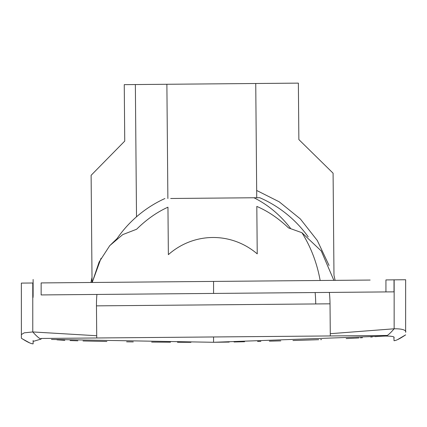 <?xml version="1.0" encoding="UTF-8"?>
<svg xmlns="http://www.w3.org/2000/svg" width="427" height="427" viewBox="0 0 427 427"><rect width="100%" height="100%" fill="white"/><g stroke="black" fill="none" stroke-linecap="round" stroke-linejoin="round"><path stroke-width="0.64" d="M136.512 216.799L135.359 84.551L124.252 84.647L124.743 141.086L91.116 175.305L92.051 282.482M333.871 280.374L321.275 250.991L301.926 232.71L288.529 227.911C278.409 218.298 267.836 211.13 256.814 206.417L257.23 253.873C231.269 231.744 193.938 232.074 168.366 254.647L167.955 207.191C157.013 212.102 146.568 219.451 136.619 229.24L122.72 234.62L109.755 245.642L99.117 262.05L92.2 282.482L100.996 258.367M109.638 245.776L117.099 238.544M167.875 198.518L166.882 84.274L135.359 84.551M33.119 297.309L33.119 296.893M397.489 339.673L405.65 334.853C400.12 338.611 396.245 340.57 394.02 340.719L393.972 338.237C392.915 338.163 397.911 336.172 385.933 336.044L385.939 336.044C387.577 335.67 390.315 333.252 394.148 328.79C406.621 328.63 406.136 332.041 405.629 332.238L405.65 279.744L394.014 279.845L394.014 291.854L213.564 293.429L213.564 281.42L370.14 280.053M213.564 281.42L41.141 282.925L41.141 294.934L213.564 293.429M321.75 292.484L335.627 292.367M394.014 279.845L385.933 279.92L385.933 291.929M329.078 265.477L317.314 240.524L300.304 218.891L279.205 201.806L256.675 190.469L256.739 197.738L255.741 83.5L298.372 83.126L298.863 139.57L333.087 173.197L333.978 275.33A124.289 124.289 0 0 1 335.094 280.363L367.14 280.08M166.882 84.274L255.741 83.5M393.475 279.85L390.838 279.877M21.382 334.394L21.355 283.101L32.772 283L32.772 331.944L96.721 335.734M33.119 282.306L33.119 280.133M21.355 334.933L21.371 337.165M390.422 336.182L385.933 336.044L213.564 342.283L51.448 339.438M56.972 339.828L64.765 340.319M70.081 340.554L77.879 340.815M83.019 340.959L106.883 341.493M126.627 341.824L133.267 341.904M151.66 342.096L170.496 342.208M177.467 342.246L190.933 342.326M387.262 335.451L213.564 336.967L213.564 342.283L229.176 342.075M234.044 341.979L244.58 341.733M257.572 341.435L260.849 341.36M269.357 341.168L280.769 340.874M292.959 340.527L318.723 339.689M320.597 339.614L321.584 339.577M346.158 338.59L354.741 338.173M355.184 338.152L358.952 337.938M360.351 337.853L362.48 337.709M370.78 337.031L372.387 336.887M375.066 336.652L384.204 336.081M393.891 329.089L394.148 328.79L330.279 333.695M41.141 339.054C39.492 338.712 36.701 336.343 32.772 331.944L24.211 332.841L21.35 334.587L21.382 338.211C26.976 341.872 30.883 343.756 33.114 343.874L33.119 341.429L41.141 339.054L41.141 338.467L316.007 336.07M324.75 335.996L330.301 335.948L330.023 303.821L96.459 305.86L96.737 337.987M393.95 337.186L393.956 337.511M393.961 337.709L393.972 338.243M393.977 338.675L393.988 339.257M33.119 342.219L33.119 340.495L33.119 342.219M308.209 236.873A116.784 116.784 0 0 0 259.739 197.712L170.683 198.491M290.499 228.306A116.784 102.491 89.5 0 0 253.937 197.765L233.516 197.941M178.55 198.422L202.409 198.213M301.926 232.71A124.289 109.077 89.5 0 1 320.154 280.491M394.148 328.79L394.148 279.845M385.928 336.044L385.928 335.462M315.137 292.543A116.784 102.491 89.5 0 1 315.724 303.949M41.136 339.054C39.487 338.707 36.701 336.337 32.772 331.944M92.008 277.438A124.289 124.289 0 0 0 90.972 282.493M33.119 341.429L33.119 340.495M33.119 341.568L33.119 342.187M33.119 343.18L33.119 340.484M164.875 198.544A116.784 116.784 0 0 0 117.094 238.549M96.918 294.449A116.784 116.784 0 0 0 96.459 305.86M330.023 303.821A116.784 116.784 0 0 0 329.361 292.42M22.738 339.081L29.735 342.929M24.905 340.41L26.378 341.258M33.119 279.471L33.119 296.226"/></g></svg>
